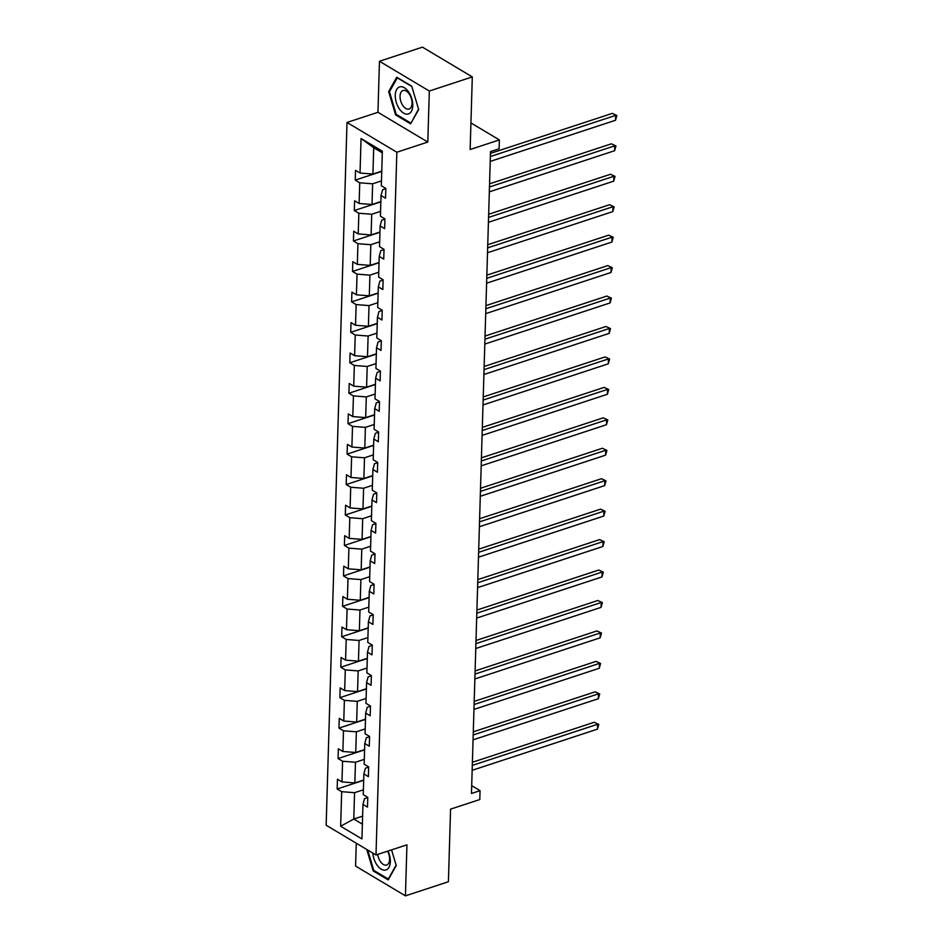 <?xml version="1.0" encoding="UTF-8"?>
<svg xmlns="http://www.w3.org/2000/svg" width="943" height="943" viewBox="0 0 943 943"><rect width="100%" height="100%" fill="white"/><g stroke="black" fill="none" stroke-linecap="round" stroke-linejoin="round"><path stroke-width="1.41" d="M379.463 61.26L377.954 112.3L427.804 142.063L429.313 91.035L379.463 61.26L422.452 47.15L472.302 76.913L470.144 149.513L499.377 139.918L470.934 122.932M429.313 91.035L472.302 76.913M356.265 843.195L355.582 866.087L405.431 895.85L448.408 881.74L450.565 809.141L479.798 799.534L480.058 790.658L471.689 785.66M347 122.46L326.148 825.219L375.998 854.983L396.85 152.224L347 122.46L377.954 112.3M363.397 789.786L354.556 792.698L353.778 819.043L340.647 826.233L341.672 791.684L337.158 788.996L363.68 780.285M362.619 816.131L353.778 819.043L362.371 824.182M354.556 792.698L341.672 791.684M364.304 759.351L355.464 762.25L354.851 782.938L341.967 781.924L337.453 779.236L337.158 788.996M341.967 781.924L342.58 761.249L338.065 758.549L364.587 749.838M365.2 728.904L356.36 731.803L355.747 752.49L342.875 751.488L338.36 748.789L338.065 758.549M342.875 751.488L343.488 730.801L338.973 728.102L365.483 719.391M366.108 698.457L357.267 701.356L356.654 722.043L343.771 721.041L339.256 718.342L338.973 728.102M343.771 721.041L344.384 700.354L339.869 697.655L366.391 688.956M367.016 668.009L358.175 670.921L357.562 691.608L344.678 690.594L340.164 687.907L339.869 697.655M344.678 690.594L345.291 669.907L340.777 667.22L367.298 658.509M367.911 637.574L359.071 640.474L358.458 661.161L345.586 660.147L341.071 657.46L340.777 667.22M345.586 660.147L346.199 639.46L341.684 636.773L368.194 628.062M368.819 607.127L359.978 610.027L359.366 630.714L346.482 629.712L341.967 627.012L341.684 636.773M346.482 629.712L347.095 609.025L342.58 606.325L369.102 597.614M369.727 576.68L360.886 579.58L360.273 600.267L347.389 599.265L342.875 596.565L342.58 606.325M347.389 599.265L348.002 578.578L343.488 575.878L370.01 567.179M370.623 546.233L361.782 549.144L361.169 569.831L348.297 568.818L343.782 566.13L343.488 575.878M348.297 568.818L348.91 548.131L344.395 545.443L370.905 536.732M371.53 515.797L362.69 518.697L362.077 539.384L349.193 538.37L344.678 535.683L344.395 545.443M349.193 538.37L349.806 517.683L345.291 514.996L371.813 506.285M372.438 485.35L363.597 488.25L362.972 508.937L350.101 507.935L345.586 505.236L345.291 514.996M350.101 507.935L350.713 487.248L346.199 484.549L372.721 475.838M373.334 454.903L364.493 457.803L363.88 478.49L350.996 477.488L346.494 474.789L346.199 484.549M350.996 477.488L351.621 456.801L347.107 454.102L373.617 445.402M374.241 424.456L365.401 427.368L364.788 448.055L351.904 447.041L347.389 444.353L347.107 454.102M351.904 447.041L352.517 426.354L348.002 423.666L374.524 414.955M375.149 394.021L366.308 396.92L365.684 417.608L352.812 416.594L348.297 413.906L348.002 423.666M352.812 416.594L353.425 395.907L348.91 393.219L375.42 384.508M376.045 363.574L367.204 366.473L366.591 387.16L353.708 386.159L349.205 383.459L348.91 393.219M353.708 386.159L354.332 365.471L349.818 362.772L376.328 354.061M376.952 333.127L368.112 336.026L367.499 356.713L354.615 355.711L350.101 353.012L349.818 362.772M354.615 355.711L355.228 335.024L350.713 332.325L377.235 323.626M377.848 302.679L369.019 305.591L368.395 326.278L355.523 325.264L351.008 322.577L350.713 332.325M355.523 325.264L356.136 304.577L351.621 301.89L378.131 293.179M378.756 272.244L369.915 275.144L369.302 295.831L356.419 294.817L351.916 292.13L351.621 301.89M356.419 294.817L357.043 274.13L352.529 271.443L379.039 262.732M379.664 241.797L370.823 244.697L370.21 265.384L357.326 264.382L352.812 261.683L352.529 271.443M357.326 264.382L357.939 243.695L353.425 240.995L379.946 232.284M380.559 211.35L371.719 214.25L371.106 234.937L358.234 233.935L353.719 231.235L353.425 240.995M358.234 233.935L358.847 213.248L354.332 210.548L380.842 201.849M381.467 180.903L372.626 183.814L372.014 204.501L359.13 203.488L354.615 200.788L354.332 210.548M359.13 203.488L359.743 182.801L355.24 180.113L381.75 171.402M382.304 152.837L373.699 147.709L372.921 174.054L360.037 173.041L355.523 170.353L355.24 180.113M360.037 173.041L361.063 138.503L382.351 151.21L381.326 185.759L385.84 188.447L385.546 198.207L381.031 195.507L380.418 216.195L384.933 218.894L384.65 228.654L380.135 225.955L379.522 246.642L384.025 249.341L383.742 259.101L379.227 256.402L378.614 277.089L383.129 279.776L382.834 289.536L378.32 286.849L377.707 307.536L382.221 310.223L381.939 319.983L377.424 317.284L376.811 337.971L381.326 340.671L381.031 350.431L376.516 347.731L375.903 368.418L380.418 371.118L380.123 380.878L375.609 378.178L374.996 398.865L379.51 401.565L379.227 411.313L374.713 408.625L374.1 429.313L378.614 432L378.32 441.76L373.805 439.061L373.192 459.748L377.707 462.447L377.412 472.207L372.898 469.508L372.285 490.195L376.799 492.894L376.516 502.654L372.002 499.955L371.389 520.642L375.903 523.341L375.609 533.09L371.094 530.402L370.481 551.089L374.996 553.777L374.701 563.537L370.186 560.837L369.573 581.525L374.088 584.224L373.805 593.984L369.291 591.285L368.678 611.972L373.192 614.671L372.898 624.431L368.383 621.732L367.77 642.419L372.285 645.118L371.99 654.866L367.487 652.179L366.862 672.866L371.377 675.553L371.094 685.313L366.579 682.626L365.967 703.301L370.481 706.001L370.186 715.761L365.672 713.061L365.059 733.748L369.573 736.448L369.279 746.208L364.776 743.508L364.151 764.195L368.666 766.895L368.383 776.643L363.868 773.955L363.255 794.643L367.77 797.33L367.475 807.09L362.961 804.403L361.935 838.94L340.647 826.233M499.377 139.918L499.106 148.794L490.513 151.611L471.465 793.487L480.058 790.658M363.868 773.955L365.424 768.203L368.666 767.142M363.692 780.038L354.851 782.938M355.464 762.25L342.58 761.249M364.776 743.508L366.332 737.756L369.562 736.695M364.587 749.591L355.747 752.49M356.36 731.803L343.488 730.801M365.672 713.061L367.24 707.309L370.469 706.248M365.495 719.144L356.654 722.043M357.267 701.356L344.384 700.354M366.579 682.626L368.135 676.874L371.377 675.813M366.403 688.696L357.562 691.608M358.175 670.921L345.291 669.907M367.487 652.179L369.043 646.426L372.273 645.366M367.298 658.261L358.458 661.161M359.071 640.474L346.199 639.46M368.383 621.732L369.951 615.979L373.18 614.919M368.206 627.814L359.366 630.714M359.978 610.027L347.095 609.025M369.291 591.285L370.847 585.532L374.088 584.471M369.114 597.367L360.273 600.267M360.886 579.58L348.002 578.578M370.186 560.837L371.754 555.097L374.984 554.036M370.01 566.92L361.169 569.831M361.782 549.144L348.91 548.131M371.094 530.402L372.662 524.65L375.892 523.589M370.917 536.484L362.077 539.384M362.69 518.697L349.806 517.683M372.002 499.955L373.558 494.203L376.799 493.142M371.813 506.037L362.972 508.937M363.597 488.25L350.713 487.248M372.898 469.508L374.465 463.756L377.695 462.695M372.721 475.59L363.88 478.49M364.493 457.803L351.621 456.801M373.805 439.061L375.373 433.32L378.603 432.259M373.628 445.143L364.788 448.055M365.401 427.368L352.517 426.354M374.713 408.625L376.269 402.873L379.51 401.812M374.524 414.708L365.684 417.608M366.308 396.92L353.425 395.907M375.609 378.178L377.176 372.426L380.406 371.365M375.432 384.261L366.591 387.16M367.204 366.473L354.332 365.471M376.516 347.731L378.084 341.979L381.314 340.918M376.34 353.814L367.499 356.713M368.112 336.026L355.228 335.024M377.424 317.284L378.98 311.544L382.221 310.483M377.235 323.366L368.395 326.278M369.019 305.591L356.136 304.577M378.32 286.849L379.888 281.097L383.117 280.036M378.143 292.931L369.302 295.831M369.915 275.144L357.043 274.13M379.227 256.402L380.795 250.649L384.025 249.589M379.051 262.484L370.21 265.384M370.823 244.697L357.939 243.695M380.135 225.955L381.691 220.202L384.933 219.141M379.946 232.037L371.106 234.937M371.719 214.25L358.847 213.248M381.031 195.507L382.599 189.767L385.828 188.706M380.854 201.59L372.014 204.501M372.626 183.814L359.743 182.801M427.804 142.063L396.85 152.224M405.431 895.85L406.94 844.822L375.998 854.983M381.762 171.143L372.921 174.054M362.961 804.403L364.528 798.65L367.758 797.589M373.699 147.709L361.063 138.503M410.618 123.851L418.68 109.506L411.737 86.19L396.72 77.232L388.657 91.577L395.6 114.893L410.618 123.851M366.768 849.466L373.169 870.919L388.174 879.89L396.237 865.533L391.569 849.867L396.119 865.144L388.304 879.053L373.758 870.365L367.699 850.02M396.59 114.563L395.6 114.893M389.765 91.212L388.657 91.577M374.147 870.601L373.169 870.919M490.36 156.538L615.673 115.388L615.531 120.268L490.219 161.418M490.454 153.391L612.302 113.372L616.852 115.517L615.531 120.268M612.302 113.372L616.852 115.517M489.464 186.985L614.765 145.835L614.624 150.715L489.323 191.865M489.558 183.838L611.394 143.819L615.944 145.965L614.624 150.715M611.394 143.819L615.944 145.965M488.557 217.432L613.869 176.282L613.716 181.15L488.415 222.3M488.651 214.273L610.498 174.266L615.048 176.4L613.716 181.15M610.498 174.266L615.048 176.4M408.72 92.06A14.204 7.957 -108.2 0 0 396.614 89.561A14.204 7.957 -108.2 0 0 399.302 108.799A14.204 7.957 -108.2 0 0 411.407 111.298A14.204 7.957 -108.2 0 0 408.72 92.06M409.262 94.029A9.725 5.446 -108.2 0 0 403.015 90.528A9.725 5.446 -108.2 0 0 402.826 105.486A9.725 5.446 -108.2 0 0 409.085 108.999A9.725 5.446 -108.2 0 0 409.262 94.029M410.747 123.014L396.201 114.339L389.471 91.742L397.286 77.845L411.82 86.52L418.562 109.117L411.16 122.885M372.85 853.097A14.204 7.957 -108.2 0 0 376.87 864.837A14.204 7.957 -108.2 0 0 388.327 868.291A14.204 7.957 -108.2 0 0 387.962 851.046M377.73 854.417A9.725 5.446 -108.2 0 0 380.383 861.525A9.725 5.446 -108.2 0 0 386.642 865.026A9.725 5.446 -108.2 0 0 387.526 851.199M487.661 247.868L612.962 206.717L612.82 211.597L487.507 252.748M487.743 244.72L609.591 204.714L614.141 206.847L612.82 211.597M609.591 204.714L614.141 206.847M486.753 278.315L612.054 237.164L611.913 242.045L486.612 283.195M486.847 275.167L608.683 235.149L613.233 237.294L611.913 242.045M608.683 235.149L613.233 237.294M485.845 308.762L611.158 267.612L611.005 272.492L485.704 313.642M485.94 305.615L607.787 265.596L612.337 267.741L611.005 272.492M607.787 265.596L612.337 267.741M484.95 339.209L610.251 298.059L610.109 302.927L484.796 344.077M485.032 336.062L606.879 296.043L611.429 298.177L610.109 302.927M606.879 296.043L611.429 298.177M484.042 369.644L609.343 328.494L609.202 333.374L483.9 374.524M484.136 366.497L605.984 326.49L610.522 328.624L609.202 333.374M605.984 326.49L610.522 328.624M483.134 400.091L608.447 358.941L608.294 363.821L482.993 404.971M483.229 396.944L605.076 356.925L609.626 359.071L608.294 363.821M605.076 356.925L609.626 359.071M482.238 430.538L607.54 389.388L607.398 394.268L482.085 435.418M482.333 427.391L604.168 387.373L608.718 389.518L607.398 394.268M604.168 387.373L608.718 389.518M481.331 460.986L606.632 419.835L606.49 424.715L481.189 465.854M481.425 457.838L603.272 417.82L607.811 419.953L606.49 424.715M603.272 417.82L607.811 419.953M480.423 491.421L605.736 450.271L605.583 455.151L480.282 496.301M480.517 488.274L602.365 448.267L606.915 450.4L605.583 455.151M602.365 448.267L606.915 450.4M479.527 521.868L604.828 480.718L604.687 485.598L479.374 526.748M479.622 518.721L601.457 478.714L606.007 480.847L604.687 485.598M601.457 478.714L606.007 480.847M478.62 552.315L603.921 511.165L603.779 516.045L478.478 557.195M478.714 549.168L600.561 509.149L605.111 511.295L603.779 516.045M600.561 509.149L605.111 511.295M477.712 582.762L603.025 541.612L602.872 546.492L477.571 587.642M477.806 579.615L599.654 539.596L604.204 541.73L602.872 546.492M599.654 539.596L604.204 541.73M476.816 613.198L602.117 572.047L601.976 576.927L476.663 618.078M476.91 610.05L598.746 570.043L603.296 572.177L601.976 576.927M598.746 570.043L603.296 572.177M475.909 643.645L601.21 602.494L601.068 607.375L475.767 648.525M476.003 640.497L597.85 600.491L602.4 602.624L601.068 607.375M597.85 600.491L602.4 602.624M475.001 674.092L600.314 632.942L600.161 637.822L474.859 678.972M475.095 670.945L596.943 630.926L601.493 633.071L600.161 637.822M596.943 630.926L601.493 633.071M474.105 704.539L599.406 663.389L599.265 668.269L473.952 709.419M474.199 701.392L596.035 661.373L600.585 663.507L599.265 668.269M596.035 661.373L600.585 663.507M473.197 734.974L598.499 693.824L598.357 698.704L473.056 739.854M473.292 731.827L595.139 691.82L599.689 693.954L598.357 698.704M595.139 691.82L599.689 693.954M472.29 765.421L597.603 724.271L597.449 729.151L472.148 770.301M472.384 762.274L594.231 722.267L598.781 724.401L597.449 729.151M594.231 722.267L598.781 724.401"/></g></svg>
